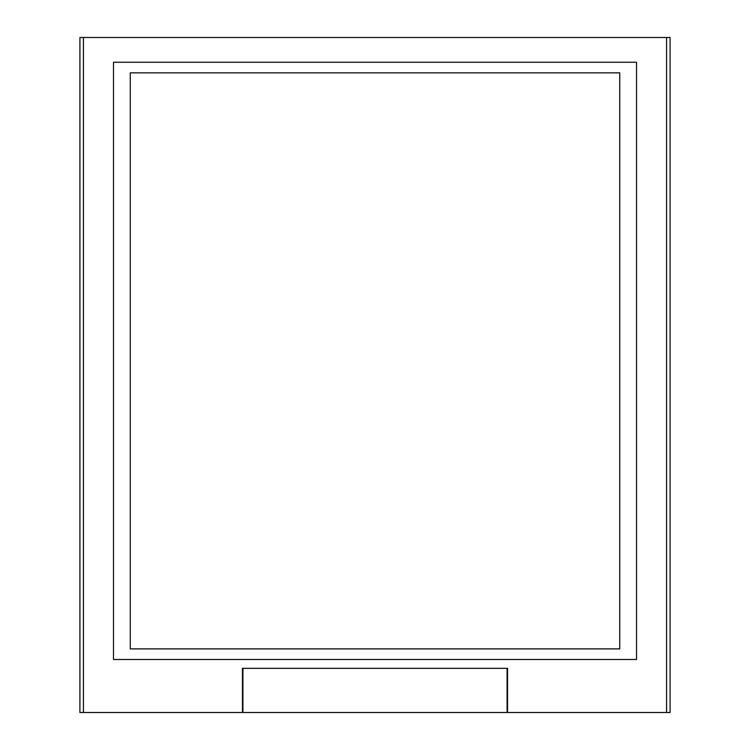 <?xml version="1.0" encoding="UTF-8"?>
<svg xmlns="http://www.w3.org/2000/svg" width="750" height="750" viewBox="0 0 750 750"><rect width="100%" height="100%" fill="white"/><g stroke="black" fill="none" stroke-linecap="round" stroke-linejoin="round"><path stroke-width="1.12" d="M507.084 712.5L507.084 668.344L242.916 668.344L242.916 712.5L507.525 712.5L507.525 668.325L242.475 668.325L242.475 712.5L79.912 712.5L79.912 37.5L666.553 37.5L666.553 712.5L507.525 712.5M636.516 62.241L636.516 659.494L113.484 659.494L113.484 62.241L636.516 62.241M666.553 712.5L670.087 712.5L670.087 37.5L666.553 37.5M619.734 648.891L619.734 72.844L130.266 72.844L130.266 648.891L619.734 648.891M83.447 37.5L83.447 712.5"/></g></svg>
